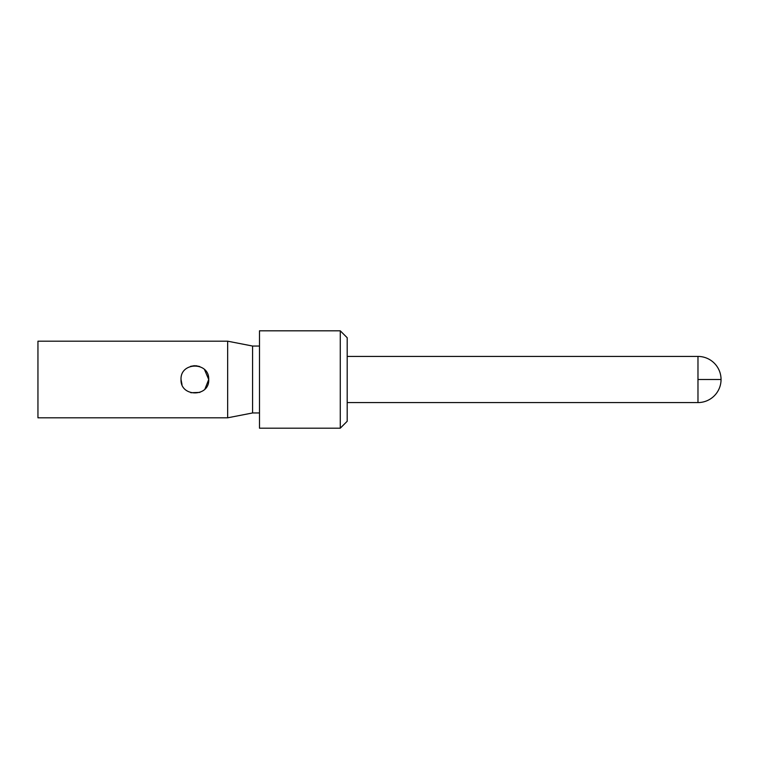 <?xml version="1.0" encoding="UTF-8"?>
<svg xmlns="http://www.w3.org/2000/svg" width="759" height="759" viewBox="0 0 759 759"><rect width="100%" height="100%" fill="white"/><g stroke="black" fill="none" stroke-linecap="round" stroke-linejoin="round"><path stroke-width="1.14" d="M347.195 402.574L697.976 402.574A23.074 23.074 0 0 0 721.05 379.5A23.074 23.074 0 0 0 697.976 356.426L347.195 356.426M340.269 428.19L347.195 421.273L347.195 337.727L340.269 330.81L259.493 330.81L259.493 428.19L340.269 428.19L340.269 330.81M252.576 412.962L252.576 346.038L227.653 341.189L37.95 341.189L37.95 417.811L227.653 417.811L252.576 412.962L259.493 412.962M252.576 346.038L259.493 346.038M204.987 388.95L208.725 379.5L204.475 369.519M199.712 366.531L195.689 365.677M194.503 365.658L190.518 366.369M181.031 379.5C180.158 361.739 209.446 361.521 208.725 379.5C209.655 397.355 180.168 397.327 181.031 379.5L182.008 384.595M190.841 392.735L199.902 392.403M227.653 417.811L227.653 341.189M697.976 402.574L697.976 356.426M721.05 379.5L697.976 379.5"/></g></svg>
